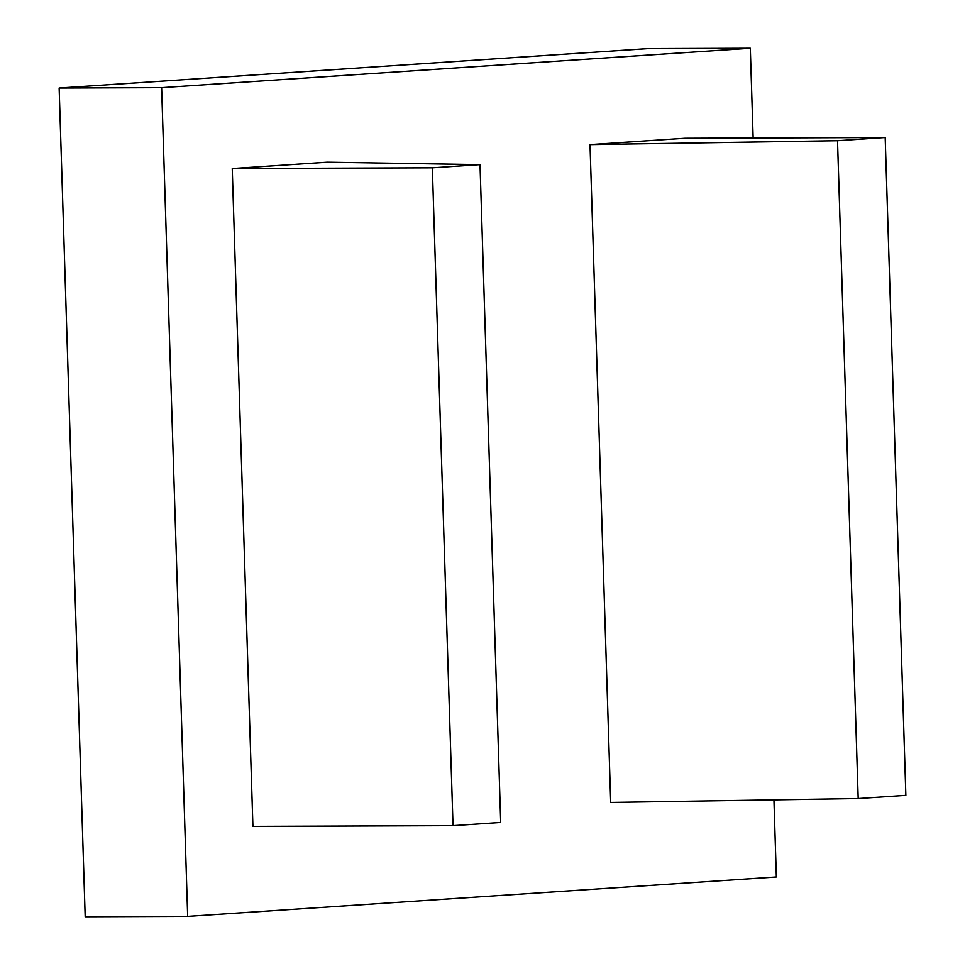 <?xml version="1.0" encoding="UTF-8"?>
<svg xmlns="http://www.w3.org/2000/svg" width="965" height="965" viewBox="0 0 965 965"><rect width="100%" height="100%" fill="white"/><g stroke="black" fill="none" stroke-linecap="round" stroke-linejoin="round"><path stroke-width="1.45" d="M232.239 168.537L252.914 826.39L453.019 825.666L500.69 822.47L480.015 164.617L327.292 162.168L232.239 168.537L432.344 167.801L480.015 164.617M453.019 825.666L432.344 167.801M837.511 140.697L590.013 144.593L685.066 138.236L885.182 137.5L837.511 140.697L858.187 798.55L610.688 802.446L590.013 144.593M885.182 137.5L905.858 795.365L858.187 798.55M753.134 137.983L750.312 48.25L161.625 87.646L187.668 916.376L776.355 876.98L773.93 799.876M187.668 916.376L85.185 916.75L59.142 88.02L647.829 48.624L750.312 48.25M161.625 87.646L59.142 88.02"/></g></svg>
